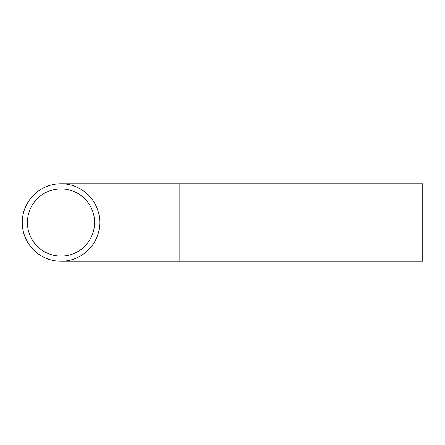 <?xml version="1.0" encoding="UTF-8"?>
<svg xmlns="http://www.w3.org/2000/svg" width="445" height="445" viewBox="0 0 445 445"><rect width="100%" height="100%" fill="white"/><g stroke="black" fill="none" stroke-linecap="round" stroke-linejoin="round"><path stroke-width="0.67" d="M94.596 222.5A33.592 33.592 0 0 1 44.211 251.592A33.592 33.592 0 0 1 44.211 193.408A33.592 33.592 0 0 1 94.596 222.5M99.763 222.5A38.76 38.76 0 0 1 41.63 256.064A38.76 38.76 0 0 1 41.63 188.936A38.76 38.76 0 0 1 99.763 222.5M179.863 261.26L422.75 261.26L422.75 183.74L179.863 183.74L179.863 261.26L61.01 261.26M179.863 183.74L61.01 183.74"/></g></svg>
